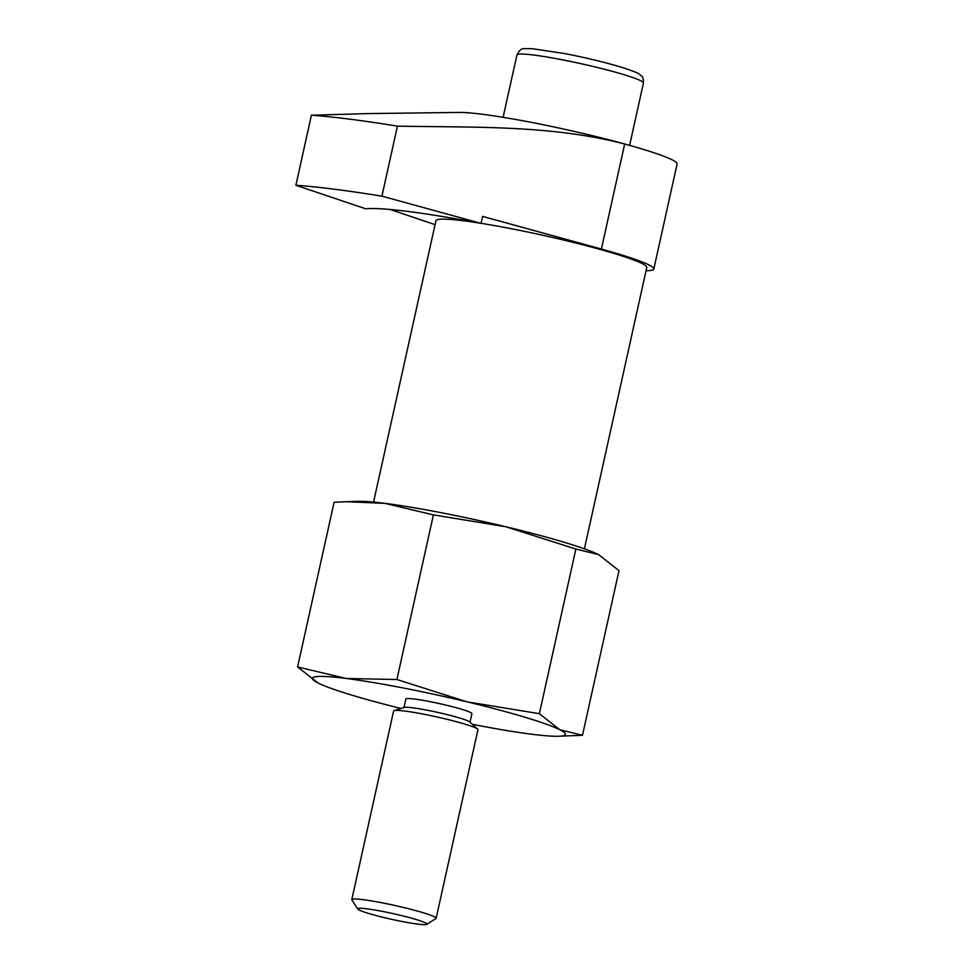 <?xml version="1.0" encoding="UTF-8"?>
<svg xmlns="http://www.w3.org/2000/svg" width="973" height="973" viewBox="0 0 973 973"><rect width="100%" height="100%" fill="white"/><g stroke="black" fill="none" stroke-linecap="round" stroke-linejoin="round"><path stroke-width="1.46" d="M390.064 209.475L435.077 224.641M295.889 185.271L365.763 208.818A184.286 15.24 -167.5 0 1 481.063 223.401L381.927 196.157A287.947 23.814 -167.5 0 0 295.889 185.271L311.409 115.228L368.426 113.573M653.82 269.022L677.111 163.963A115.191 9.523 -167.5 0 0 671.419 159.463A115.191 9.523 -167.5 0 0 641.122 148.711A115.191 9.523 -167.5 0 0 624.678 143.992L601.399 249.052A115.191 9.523 12.5 0 1 653.82 269.022A115.191 9.523 12.5 0 1 646.06 270.701M396.911 679.519L433.411 514.875L505.802 526.734L575.87 549.04L598.59 554.61L618.998 570.64L582.486 735.284L558.453 736.257A129.579 10.715 -167.5 0 0 559.767 729.714A129.579 10.715 -167.5 0 0 466.979 701.825L396.911 679.519L346.096 678.461L297.592 666.955L318.001 682.973A129.579 10.715 -167.5 0 0 401.022 708.478M575.87 549.04L539.37 713.683L466.979 701.825A129.579 10.715 -167.5 0 0 346.096 678.461A129.579 10.715 -167.5 0 0 317.879 682.924A129.579 10.715 -167.5 0 0 318.001 682.973L317.879 682.924M433.411 514.875L384.907 503.357L346.388 501.703L334.092 502.299L297.592 666.955M415.848 919.436A35.466 2.931 -167.5 0 0 377.427 910.473A35.466 2.931 -167.5 0 0 357.748 909.05A35.466 2.931 -167.5 0 0 391.669 919.327A35.466 2.931 -167.5 0 0 426.758 924.35A35.466 2.931 -167.5 0 0 415.848 919.436M426.758 924.35L435.928 918.548A43.189 3.576 -167.5 0 0 436.135 918.293A43.189 3.576 -167.5 0 0 422.635 912.577A43.189 3.576 -167.5 0 0 377.451 901.947A43.189 3.576 -167.5 0 0 351.8 899.599A43.189 3.576 -167.5 0 0 351.885 899.916L357.748 909.05M436.135 918.293L477.95 729.701A43.189 3.576 -167.5 0 0 477.621 729.105A43.189 3.576 -167.5 0 0 464.449 723.985A43.189 3.576 -167.5 0 0 422.1 713.878A43.189 3.576 -167.5 0 0 394.162 710.606A43.189 3.576 -167.5 0 0 393.615 711.008L351.8 899.599M477.621 729.105L469.716 721.954A33.836 2.797 -167.5 0 0 459.402 717.94A33.836 2.797 -167.5 0 0 426.223 710.022A33.836 2.797 -167.5 0 0 404.342 707.456L394.162 710.606M470.02 722.221L471.917 713.671A33.836 2.797 -167.5 0 0 461.348 709.183A33.836 2.797 -167.5 0 0 425.943 700.864A33.836 2.797 -167.5 0 0 405.85 699.028L403.953 707.578M472.294 724.289A129.579 10.715 -167.5 0 0 531.672 734.226A129.579 10.715 -167.5 0 0 558.453 736.257M584.408 548.833L646.777 267.453A107.979 8.927 -167.5 0 0 613.039 253.162A107.979 8.927 -167.5 0 0 481.076 223.316M478.096 222.841A107.979 8.927 -167.5 0 0 435.94 220.713L373.559 502.092M601.399 249.052L482.608 216.407L481.063 223.401M582.486 735.284L559.767 729.714L539.37 713.683M598.59 554.61L598.699 554.671A129.579 10.715 -167.5 0 0 598.59 554.61A129.579 10.715 -167.5 0 0 505.802 526.734A129.579 10.715 -167.5 0 0 384.907 503.357A129.579 10.715 -167.5 0 0 358.137 501.338L346.388 501.703M381.927 196.157L397.446 126.125A287.947 23.814 -167.5 0 0 311.409 115.228M397.446 126.125C473.535 127.658 550 124.714 624.678 143.992M671.406 159.45L671.419 159.463A115.179 9.523 -167.5 0 0 671.406 159.45A115.179 9.523 -167.5 0 0 641.11 148.699A115.179 9.523 -167.5 0 0 459.268 112.43L365.763 113.61M623.194 74.434A64.79 5.364 -167.5 0 0 555.401 58.489A64.79 5.364 -167.5 0 0 516.931 54.962C519.193 50.28 521.747 48.176 524.581 48.674L531.988 48.65L564.912 53.6C585.637 57.662 604.148 62.114 620.482 66.93C644.333 74.605 638.543 74.434 641.292 75.797C642.752 76.453 643.469 78.862 643.433 83.009A64.79 5.364 -167.5 0 0 623.194 74.434M629.616 145.366L643.433 83.009M503.102 117.319L516.931 54.962"/></g></svg>
